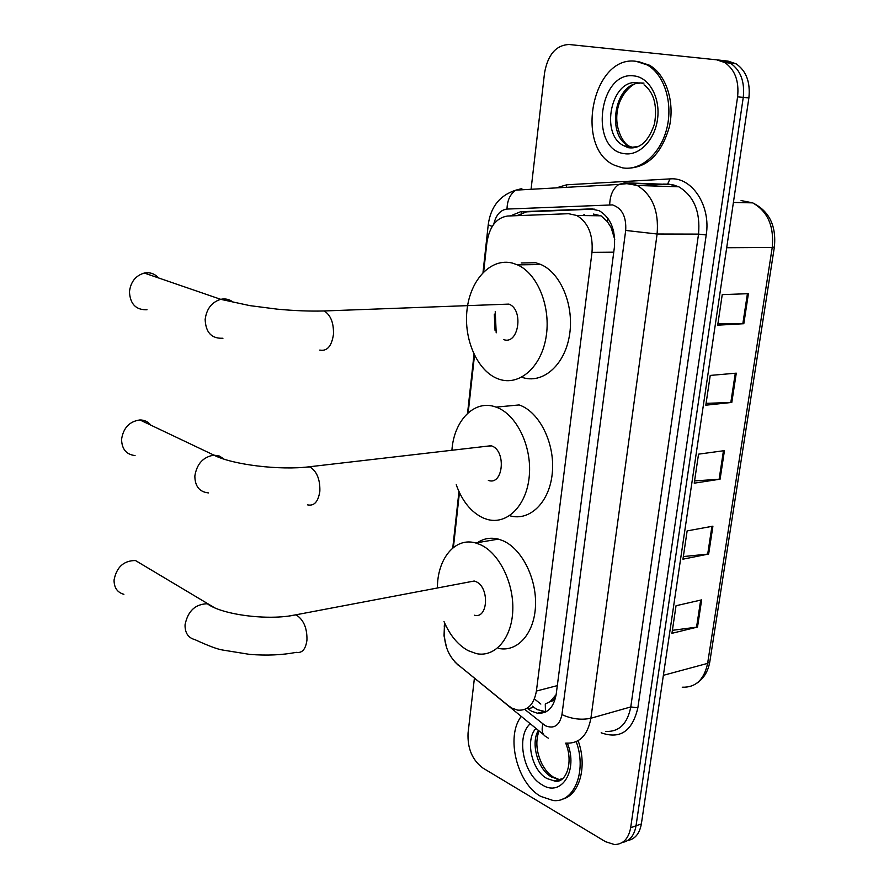<?xml version="1.0" encoding="UTF-8"?>
<svg xmlns="http://www.w3.org/2000/svg" width="889" height="889" viewBox="0 0 889 889"><rect width="100%" height="100%" fill="white"/><g stroke="black" fill="none" stroke-linecap="round" stroke-linejoin="round"><path stroke-width="1.33" d="M445.011 623.845L444.467 628.856C443.589 643.525 447.823 655.249 457.157 664.016L508.408 705.733L511.92 708.111L517.654 710.133C527.722 710.878 533.978 704.51 536.4 691.042L591.996 252.365C593.252 234.707 588.174 222.417 576.761 215.482L568.571 213.704L507.63 216.016C496.34 217.727 489.417 226.639 486.872 242.775L483.672 271.856M613.666 231.396L607.309 221.594L601.02 215.805L593.374 214.06M545.457 712.078L545.29 703.988L550.169 701.599C553.114 701.31 554.925 699.187 555.592 695.242L556.014 695.454M495.04 330.33L494.306 314.095M555.592 695.242L550.169 701.599M611.376 228.362L614.732 239.43M474.504 355.344L468.192 412.785M459.435 492.584L453.401 547.502M546.024 711.8L537.312 709.622L533.778 707.266L527.988 708.811L531.522 711.189L537.423 713.222C547.491 713.9 553.747 707.588 556.181 694.298L614.388 247.275C615.688 229.807 610.632 217.627 599.23 210.715L590.829 208.904L520.554 211.749L510.442 215.905M531.066 189.29L544.546 72.931C547.88 54.573 556.058 45.106 569.104 44.506L716.723 59.83L724.768 62.541C734.936 69.62 739.215 81.055 737.592 96.868L630.657 827.726C628.567 838.749 623.167 844.35 614.443 844.55L605.498 841.683L482.883 768.04C472.303 760.106 467.358 748.416 468.059 732.992L474.393 678.307M716.723 59.83L728.058 61.119L736.092 63.808C746.249 70.842 750.516 82.21 748.882 97.901L641.369 823.903L636.024 825.814C634.279 835.549 629.712 841.105 622.3 842.483C629.712 841.105 634.279 835.549 636.024 825.814L743.26 97.379L636.024 825.814L630.657 827.726M722.413 60.474L730.447 63.175C740.615 70.231 744.882 81.632 743.26 97.379C744.882 81.632 740.615 70.231 730.447 63.175L722.413 60.474M516.842 215.671L526.566 211.849L594.263 209.115M533.778 707.266L532.422 706.177M748.405 293.681L722.235 294.626L717.701 325.174L743.815 323.718L748.405 293.681M717.912 323.752L743.815 323.718M736.27 373.158L710.233 375.425L705.81 405.195L731.803 402.439L736.27 373.158M706.088 403.35L731.803 402.439M701.654 599.875L676.04 605.731L671.94 633.312L697.509 627.045L701.654 599.875M672.384 630.323L697.509 627.045M712.911 526.177L687.141 530.9L682.952 559.181L708.655 554.025L712.911 526.177M683.341 556.558L708.655 554.025M724.446 450.634L698.543 454.157L694.231 483.172L720.09 479.182L724.446 450.634M694.565 480.916L720.09 479.182M641.369 823.903C639.613 833.604 635.046 839.149 627.656 840.538M576.228 741.659C587.096 771.219 574.183 803.034 553.247 800.544L540.723 796.4C516.82 783.231 505.541 736.281 521.243 716.445M578.117 740.693C587.618 766.396 579.495 795.344 562.248 799.211M143.185 565.171L135.472 560.537C123.715 560.592 116.57 567.093 114.059 580.039C114.048 587.718 117.326 592.474 123.893 594.308M474.415 615.221C488.117 619.277 489.695 587.262 476.004 581.662L474.193 581.017L467.847 582.217M437.421 587.985C437.232 558.892 455.035 536.912 475.637 542.957L480.238 544.613C498.94 552.769 513.998 582.795 512.775 610.632C511.753 638.546 494.929 657.616 476.348 653.626L468.125 650.637C457.957 645.003 449.912 635.302 444.011 621.555M477.449 542.657C483.794 538.412 490.772 537.234 498.373 539.123L502.985 540.745C521.732 548.746 536.778 578.361 535.5 605.854C534.422 633.424 517.52 652.315 498.873 648.448M150.863 425.164C148.085 421.697 144.429 419.964 139.895 419.952C129.461 421.408 123.349 427.865 121.571 439.322C121.815 449.123 126.305 454.535 135.05 455.568M488.35 480.404C503.241 486.016 506.586 450.667 491.517 445.856L484.072 446.545M451.912 450.267C453.912 420.386 474.626 399.028 495.951 407.084L496.062 407.118C516.253 413.996 532.033 446 529.299 475.804C526.833 505.697 506.897 525.332 487.016 519.332L483.283 517.998C471.203 512.32 462.18 501.229 456.235 484.738M519.009 404.906L519.132 404.94C539.356 411.696 555.125 443.255 552.325 472.681C549.802 502.196 529.766 521.632 509.842 515.764M158.498 277.924C154.686 273.668 149.952 272.045 144.307 273.045C135.606 275.623 130.661 281.869 129.45 291.803C130.15 304.127 136.006 310.105 147.007 309.75M503.663 339.598C518.631 345.243 524.043 309.561 508.908 304.105L501.34 304.382M512.408 263.088L517.509 264.878C537.767 273.679 551.247 307.438 546.013 337.464C541.034 367.59 519.132 386.204 499.14 379.225L498.062 378.847C477.426 371.191 463.458 339.354 467.058 309.561C470.381 279.691 491.006 257.599 512.408 263.088M521.232 262.966L535.789 262.755L540.901 264.522C561.192 273.212 574.638 306.494 569.338 336.131C564.282 365.868 542.301 384.259 522.254 377.403M496.195 332.842L495.24 311.494M636.168 61.33L647.225 64.953C664.361 74.454 673.273 103.102 666.783 128.594C660.46 154.153 640.447 171.21 622.344 167.81L614.755 165.332C574.05 148.496 592.207 54.607 636.168 61.33M638.313 61.563L649.37 65.186C666.061 74.454 675.051 101.868 669.35 126.916C661.427 154.053 647.336 167.821 627.067 168.243M607.82 218.149L607.309 221.594M540.845 704.066L534.4 698.932M521.676 212.871L520.632 215.527M557.314 685.619L536.4 691.042M613.754 252.187L591.996 252.365M524.766 709.411L545.301 725.691C553.991 729.269 559.537 725.568 561.948 714.589L625.689 230.44C626.456 216.716 622.067 208.204 612.51 204.903L507.008 209.071C500.407 209.926 495.995 214.96 493.784 224.139M625.689 230.44L657.104 234.007L698.532 234.107C700.488 211.726 693.909 195.958 678.818 186.801L637.246 185.468L626.878 183.656L618.877 184.423L624.834 182.801L630.479 183.156L637.246 185.468C652.37 194.847 658.993 211.026 657.104 234.007L590.896 718.245C587.64 735.481 579.384 743.771 566.115 743.104M556.303 187.89L566.715 184.79L669.995 178.9C691.886 176.678 711.089 205.715 706.21 234.974L637.858 707.833L630.779 706.933L590.896 718.245C581.262 720.246 571.605 719.023 561.948 714.589M521.854 188.59L515.964 190.124L618.877 184.423C613.077 188.401 610.021 195.158 609.698 204.681M637.858 707.833C632.401 731.203 620.178 739.515 601.175 732.792M605.842 731.425C619.144 731.969 627.456 723.802 630.779 706.933L698.532 234.107L706.21 234.974M669.995 178.9L667.739 183.834L678.818 186.801L672.051 184.545L629.056 182.934M737.592 96.868L748.882 97.901M664.483 184.29L640.602 185.579M566.715 184.79L566.237 187.335M663.238 184.079L666.783 184.167M492.217 226.428L488.228 224.817C490.617 206.815 499.862 195.247 515.964 190.124C510.242 193.869 507.263 200.181 507.008 209.071M482.994 272.545L488.272 224.417M444.522 628.301L444.211 625.878M457.657 664.427L543.612 734.658M542.901 724.068C541.268 730.625 542.379 734.87 546.257 736.814L548.346 738.192M674.684 185.168L674.129 186.646M526.566 211.849L520.554 211.749M592.785 208.937L590.829 208.904M733.403 202.425L752.683 202.87C769.241 211.071 776.475 225.784 774.375 247.009L772.23 247.453C774.241 226.251 767.718 211.382 752.683 202.87L741.082 200.558M682.23 687.208C695.687 687.63 704.155 679.685 707.622 663.372L709.866 661.438L774.352 247.175M663.372 675.318L707.622 663.372L772.23 247.453L726.691 247.731M583.006 215.56L584.429 214.393M723.457 450.767L719.112 479.282M711.933 526.355L707.688 554.169M700.688 600.097L696.543 627.223M735.281 373.247L730.825 402.506M747.416 293.714L742.826 323.752M562.726 778.564L554.225 780.898L546.913 778.497C531.6 770.374 524.932 739.604 535.978 728.435M567.382 743.226C578.572 770.241 561.392 797.611 542.223 784.876C523.277 774.752 515.764 736.136 530.233 723.757M561.726 779.353L558.903 779.431L551.591 777.042C537.812 769.674 530.422 743.36 538.356 730.369M474.193 581.017L295.537 614.877C268.478 620.866 221.794 614.799 207.326 603.753C195.247 604.087 187.823 611.11 185.045 624.823C184.923 632.935 188.224 637.869 194.935 639.647C208.27 645.792 217.505 649.259 222.639 650.026L249.62 654.382C266.633 655.738 282.202 655.06 296.326 652.348C302.149 653.337 305.694 649.259 306.949 640.113C307.194 628.756 303.971 620.6 297.282 615.644L295.537 614.877L289.692 615.866M135.472 560.537L214.627 607.798M307.416 504.83C314.139 506.352 318.284 501.785 319.862 491.15C320.14 479.304 316.806 471.226 309.883 466.914L302.982 467.381M208.459 492.906C199.492 491.984 194.958 486.339 194.847 475.982C196.847 463.814 203.225 456.868 213.96 455.146L219.483 456.068L224.039 459.135M319.773 350.077C327.085 351.477 331.641 346.277 333.453 334.453C333.831 322.985 330.752 315.151 324.229 310.961L317.206 311.094M222.95 338.242C211.615 338.787 205.692 332.519 205.159 319.44C206.548 308.883 211.738 302.171 220.728 299.326C225.573 298.315 229.84 299.371 233.507 302.504M638.569 146.507L629.256 147.541L624.234 145.896C599.408 135.295 611.165 78.165 637.713 82.799M634.268 75.943C649.359 77.51 660.527 97.901 657.549 119.082C654.793 140.295 638.913 156.32 624.189 153.619C589.04 149.63 598.775 70.32 634.268 75.943M633.557 147.696L629.168 146.174C605.865 136.284 614.399 83.11 639.702 83.166M641.725 83.177L642.68 83.266M601.02 215.805L576.761 215.482M543.212 711.644L537.423 713.222M724.768 62.541L736.092 63.808M661.305 184.179L637.435 185.479M474.015 354.344L467.536 413.374M458.957 491.561L452.757 548.013M444.544 622.811L444.033 635.824L446.534 647.481M454.612 661.638L458.202 665.205M709.778 661.972C708.055 671.528 703.699 678.629 696.698 683.285M539.034 730.925C535.289 741.348 536.378 752.605 542.312 764.707C547.98 774.086 549.369 773.875 553.069 776.953L558.903 779.431L554.225 780.898C565.348 784.631 574.161 763.173 565.693 743.115M475.637 542.957L498.373 539.123M491.139 445.722L309.505 466.758C280.224 470.548 232.373 464.78 213.96 455.146L139.895 419.952M496.062 407.118L519.132 404.94M508.908 304.105L324.229 310.961C310.217 311.372 294.581 310.772 277.312 309.161L249.831 305.627L220.728 299.326L144.307 273.045M517.509 264.878L540.901 264.522M647.225 64.953L649.37 65.186M644.025 84.866C653.96 92.467 657.471 105.413 654.537 123.704C648.626 141.44 639.847 149.43 628.201 147.674L624.234 145.896L629.168 146.174C624.145 144.151 614.588 129.894 617.199 111.892C619.489 93.501 633.801 82.144 638.702 82.955M643.969 83.099L638.935 82.921"/></g></svg>
